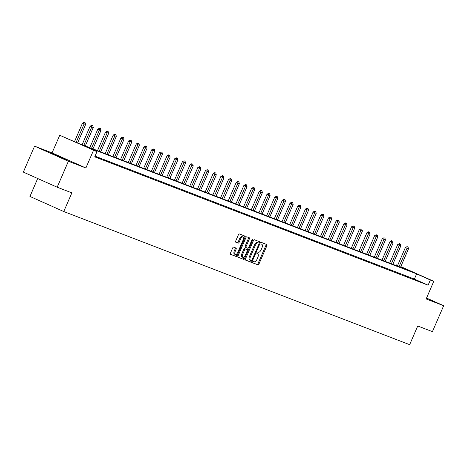<?xml version="1.0" encoding="UTF-8"?>
<svg xmlns="http://www.w3.org/2000/svg" width="467" height="467" viewBox="0 0 467 467"><rect width="100%" height="100%" fill="white"/><g stroke="black" fill="none" stroke-linecap="round" stroke-linejoin="round"><path stroke-width="0.7" d="M252.84 262.075A0.776 0.362 114.1 0 0 252.863 262.915A0.776 0.362 114.1 0 0 252.875 262.915L258.012 264.894A1.109 0.52 114.1 0 0 258.934 264.065L266.873 245.724A1.109 0.52 114.1 0 0 266.838 244.527L261.689 242.542A0.776 0.362 114.1 0 0 261.041 243.126A0.776 0.362 114.1 0 0 261.065 243.967A0.776 0.362 114.1 0 0 261.071 243.967L261.736 244.223A3.555 1.658 114.1 0 1 261.777 244.241A3.555 1.658 114.1 0 1 261.876 248.082L261.211 249.612A3.555 1.658 114.1 0 1 258.257 252.273L257.591 252.017A0.776 0.362 114.1 0 0 256.943 252.6A0.776 0.362 114.1 0 0 256.961 253.441A0.776 0.362 114.1 0 0 256.973 253.441L257.638 253.698A3.555 1.658 114.1 0 1 257.673 253.715A3.555 1.658 114.1 0 1 257.772 257.556L257.113 259.086A3.555 1.658 114.1 0 1 254.153 261.748L253.488 261.491A0.776 0.362 114.1 0 0 252.84 262.075M66.25 159.831L51.026 153.141L66.25 159.831M426.377 298.454L427.206 298.722L426.441 298.302M233.617 247.125A1.109 0.52 114.1 0 0 232.694 247.959L230.465 253.102A1.109 0.52 114.1 0 0 230.5 254.305A1.109 0.52 114.1 0 0 230.511 254.311L236.22 256.506A1.109 0.52 114.1 0 0 237.143 255.677L245.076 237.335A1.109 0.52 114.1 0 0 245.047 236.139A1.109 0.52 114.1 0 0 245.035 236.133L239.326 233.932A1.109 0.52 114.1 0 0 238.403 234.767L235.712 240.984A1.109 0.52 114.1 0 0 235.742 242.18A1.109 0.52 114.1 0 0 235.753 242.186L238.199 243.126A1.109 0.52 114.1 0 0 239.122 242.291L240.458 239.215A2.971 1.383 114.1 0 1 242.963 236.997A2.971 1.383 114.1 0 1 243.044 240.207L237.82 252.279A2.971 1.383 114.1 0 1 235.315 254.492A2.971 1.383 114.1 0 1 235.234 251.287L236.104 249.273A1.109 0.52 114.1 0 0 236.074 248.07L233.617 247.125M57.155 187.197L23.35 172.107L34.576 146.159L68.386 161.249L57.155 187.197L71.842 192.853L63.757 211.533L409.652 344.675L417.737 325.995L432.424 331.652L443.65 305.704L426.155 298.968L433.79 281.327L430.341 279.996L428.093 285.185L94.719 156.859L96.967 151.67L59.712 135.255L76.868 142.698L410.236 271.023L400.733 266.785M68.386 161.249L85.881 167.986L93.517 150.345M245.514 258.893A1.109 0.52 114.1 0 0 245.543 260.096A1.109 0.52 114.1 0 0 245.554 260.101L251.264 262.296A1.109 0.52 114.1 0 0 252.186 261.467L260.125 243.126A1.109 0.52 114.1 0 0 260.09 241.929L254.369 239.729A1.109 0.52 114.1 0 0 253.447 240.558L245.514 258.893M243.739 259.401L238.03 257.206A1.109 0.52 114.1 0 0 238.03 257.206A1.109 0.52 114.1 0 1 237.989 255.998L245.922 237.662A1.109 0.52 114.1 0 1 246.85 236.827L249.29 237.773A1.109 0.52 114.1 0 0 249.29 237.773A1.109 0.52 114.1 0 1 249.337 238.976L246.115 246.413A1.109 0.52 114.1 0 0 246.15 247.615A1.109 0.52 114.1 0 0 246.162 247.615L247.779 248.24A1.109 0.52 114.1 0 0 248.707 247.411L252.057 239.664A0.776 0.362 114.1 0 1 252.711 239.086A0.776 0.362 114.1 0 1 252.735 239.927L244.667 258.572A1.109 0.52 114.1 0 1 243.739 259.401L237.907 257.101M443.65 305.704L426.54 298.069M37.71 178.517L29.952 196.444L63.757 211.533M428.093 285.185L414.387 279.068L95.035 156.136M415.437 279.768L412.484 278.63L415.385 279.885M407.749 276.808L404.796 275.67L407.697 276.925M400.061 273.849L397.102 272.71L400.009 273.966M392.373 270.889L389.414 269.751L392.321 271.006M384.685 267.93L381.726 266.791L384.633 268.046M376.997 264.97L374.038 263.832L376.945 265.087M369.309 262.01L366.35 260.872L369.257 262.127M361.616 259.051L358.662 257.912L361.569 259.167M353.928 256.091L350.974 254.953L353.875 256.208M346.24 253.132L343.286 251.993L346.187 253.248M338.552 250.172L335.592 249.034L338.499 250.289M330.864 247.212L327.904 246.074L330.811 247.329M323.176 244.253L320.216 243.114L323.123 244.369M315.488 241.293L312.528 240.155L315.435 241.41M307.8 238.333L304.84 237.195L307.747 238.45M300.112 235.374L297.152 234.236L300.059 235.491M292.418 232.414L289.464 231.276L292.365 232.531M284.73 229.455L281.776 228.316L284.677 229.571M277.042 226.495L274.088 225.357L276.989 226.612M269.354 223.535L266.394 222.397L269.301 223.652M261.666 220.576L258.706 219.437L261.613 220.693M253.978 217.616L251.018 216.478L253.925 217.733M246.29 214.657L243.33 213.518L246.237 214.773M238.602 211.697L235.642 210.559L238.549 211.814M230.914 208.737L227.954 207.599L230.861 208.854M223.22 205.778L220.266 204.639L223.168 205.894M215.532 202.818L212.578 201.68L215.48 202.935M207.844 199.858L204.89 198.72L207.792 199.975M200.156 196.899L197.197 195.761L200.104 197.016M192.468 193.939L189.509 192.801L192.416 194.056M184.78 190.98L181.821 189.841L184.728 191.096M177.092 188.02L174.133 186.882L177.04 188.137M169.404 185.06L166.445 183.922L169.352 185.177M161.716 182.101L158.757 180.963L161.664 182.218M154.022 179.141L151.069 178.003L153.97 179.258M146.334 176.182L143.381 175.043L146.282 176.298M138.646 173.222L135.693 172.084L138.594 173.339M130.958 170.262L127.999 169.124L130.906 170.379M123.27 167.303L120.311 166.164L123.218 167.419M115.582 164.343L112.623 163.205L115.53 164.46M107.895 161.384L104.935 160.245L107.842 161.5M100.207 158.424L97.247 157.286L100.154 158.541M85.881 167.986L52.076 152.896L34.576 146.159M52.076 152.896L59.712 135.255M396.22 265.63L396.53 264.906L397.668 265.344M430.341 279.996L416.634 273.878L83.26 145.552L96.967 151.67M400.814 266.604L433.79 281.327M397.645 265.402L396.53 264.906M414.387 279.068L416.634 273.878M252.77 262.822L257.101 264.485A1.109 0.52 114.1 0 0 258.023 263.657L265.957 245.321A1.109 0.52 114.1 0 0 266.044 244.218M259.004 243.196L259.208 242.717A1.109 0.52 114.1 0 0 259.29 241.62M245.426 259.996L250.347 261.888A1.109 0.52 114.1 0 0 251.275 261.059L251.439 260.679M251.351 260.668A0.776 0.362 114.1 0 0 251.993 260.084L258.963 243.99A0.776 0.362 114.1 0 0 258.94 243.149A0.776 0.362 114.1 0 0 258.928 243.144L258.228 242.875A3.555 1.658 114.1 0 0 255.268 245.537L250.51 256.541A3.555 1.658 114.1 0 0 250.61 260.382A3.555 1.658 114.1 0 0 250.645 260.399L251.351 260.668M258.035 242.747A0.776 0.362 114.1 0 0 258.023 242.741A0.776 0.362 114.1 0 0 258.017 242.735L258.928 243.144M250.575 260.364L249.734 259.991A3.555 1.658 114.1 0 1 249.693 259.973A3.555 1.658 114.1 0 1 249.594 256.132L254.357 245.128A3.555 1.658 114.1 0 1 257.317 242.466L258.017 242.735M246.138 247.609L245.245 247.206A1.109 0.52 114.1 0 0 245.245 247.206A1.109 0.52 114.1 0 1 245.204 246.004L248.421 238.567A1.109 0.52 114.1 0 0 248.502 237.47M248.059 248.21L247.341 249.874M244.404 256.657L243.751 258.163L244.667 258.572M242.776 254.13A2.971 1.383 114.1 0 0 242.863 257.34A2.971 1.383 114.1 0 0 245.368 255.128L247.206 250.872A1.109 0.52 114.1 0 0 247.177 249.67A1.109 0.52 114.1 0 0 247.166 249.67L245.543 249.045A1.109 0.52 114.1 0 0 244.62 249.874L242.776 254.13L241.865 253.721A2.971 1.383 114.1 0 0 241.947 256.932L242.863 257.34M246.272 249.267A1.109 0.52 114.1 0 0 246.261 249.267A1.109 0.52 114.1 0 0 246.249 249.261L247.166 249.67M241.865 253.721L243.704 249.466A1.109 0.52 114.1 0 1 244.626 248.637L247.177 249.67M242.828 258.992A1.109 0.52 114.1 0 0 243.751 258.163M235.315 254.492L234.405 254.089A2.971 1.383 114.1 0 1 234.317 250.878L235.187 248.864A1.109 0.52 114.1 0 0 235.275 247.767M242.963 236.997L242.046 236.588A2.971 1.383 114.1 0 0 239.542 238.806L240.458 239.215M235.631 242.081L237.283 242.717A1.109 0.52 114.1 0 0 238.211 241.888L239.542 238.806M243.494 238.479L244.165 236.927A1.109 0.52 114.1 0 0 244.247 235.829M230.383 254.206L235.304 256.097A1.109 0.52 114.1 0 0 236.226 255.268L236.857 253.815M400.517 267.282L408.502 248.829L407.026 248.263L399.04 266.715M407.294 246.751L408.035 247.031L407.02 246.629L407.026 248.263L405.379 247.528L397.359 266.067M408.502 248.829L408.035 247.031M407.02 246.629L405.379 247.528M392.829 264.322L400.814 245.87L399.338 245.303L391.352 263.756M399.606 243.792L400.342 244.072L399.332 243.669L399.338 245.303L397.691 244.568L389.671 263.108M400.814 245.87L400.342 244.072M399.332 243.669L397.691 244.568M385.141 261.362L393.126 242.91L391.65 242.344L383.664 260.796M391.918 240.832L392.654 241.112L391.644 240.709L391.65 242.344L390.003 241.608L381.983 260.148M393.126 242.91L392.654 241.112M391.644 240.709L390.003 241.608M377.453 258.403L385.438 239.95L383.962 239.384L375.976 257.837M384.23 237.872L384.966 238.152L383.956 237.75L383.962 239.384L382.315 238.649L374.295 257.189M385.438 239.95L384.966 238.152M383.956 237.75L382.315 238.649M369.765 255.443L377.75 236.991L376.274 236.425L368.288 254.877M376.536 234.913L377.278 235.193L376.268 234.79L376.274 236.425L374.627 235.689L366.601 254.229M377.75 236.991L377.278 235.193M376.268 234.79L374.627 235.689M362.077 252.484L370.062 234.031L368.58 233.465L360.594 251.917M368.848 231.953L369.59 232.233L368.574 231.83L368.58 233.465L366.939 232.729L358.913 251.269M370.062 234.031L369.59 232.233M368.574 231.83L366.939 232.729M354.389 249.524L362.374 231.072L360.892 230.505L352.906 248.958M361.16 228.993L361.902 229.274L360.886 228.871L360.892 230.505L359.251 229.77L351.225 248.31M362.374 231.072L361.902 229.274M360.886 228.871L359.251 229.77M346.701 246.564L354.681 228.112L353.204 227.546L345.218 245.998M353.472 226.034L354.214 226.314L353.198 225.911L353.204 227.546L351.558 226.81L343.537 245.35M354.681 228.112L354.214 226.314M353.198 225.911L351.558 226.81M339.007 243.605L346.993 225.152L345.516 224.586L337.53 243.038M345.784 223.074L346.526 223.354L345.51 222.952L345.516 224.586L343.87 223.851L335.849 242.391M346.993 225.152L346.526 223.354M345.51 222.952L343.87 223.851M331.319 240.645L339.305 222.193L337.828 221.627L329.842 240.079M338.096 220.115L338.838 220.395L337.822 219.992L337.828 221.627L336.182 220.891L328.161 239.431M339.305 222.193L338.838 220.395M337.822 219.992L336.182 220.891M323.631 237.685L331.617 219.233L330.14 218.667L322.154 237.119M330.408 217.155L331.144 217.435L330.134 217.032L330.14 218.667L328.494 217.931L320.473 236.471M331.617 219.233L331.144 217.435M330.134 217.032L328.494 217.931M315.943 234.726L323.929 216.274L322.452 215.707L314.466 234.16M322.72 214.195L323.456 214.476L322.446 214.073L322.452 215.707L320.806 214.972L312.785 233.512M323.929 216.274L323.456 214.476M322.446 214.073L320.806 214.972M308.255 231.766L316.241 213.314L314.764 212.748L306.778 231.2M315.032 211.236L315.768 211.516L314.758 211.113L314.764 212.748L313.118 212.012L305.097 230.552M316.241 213.314L315.768 211.516M314.758 211.113L313.118 212.012M300.567 228.807L308.553 210.354L307.076 209.788L299.09 228.24M307.339 208.276L308.08 208.556L307.07 208.154L307.076 209.788L305.43 209.053L297.403 227.592M308.553 210.354L308.08 208.556M307.07 208.154L305.43 209.053M292.879 225.847L300.865 207.395L299.382 206.828L291.396 225.281M299.651 205.317L300.392 205.597L299.376 205.194L299.382 206.828L297.742 206.093L289.715 224.633M300.865 207.395L300.392 205.597M299.376 205.194L297.742 206.093M285.191 222.887L293.177 204.435L291.694 203.869L283.708 222.321M291.963 202.357L292.704 202.637L291.688 202.234L291.694 203.869L290.054 203.133L282.027 221.673M293.177 204.435L292.704 202.637M291.688 202.234L290.054 203.133M277.503 219.928L285.483 201.475L284.006 200.909L276.02 219.362M284.275 199.397L285.016 199.678L284 199.275L284.006 200.909L282.36 200.174L274.339 218.714M285.483 201.475L285.016 199.678M284 199.275L282.36 200.174M269.809 216.968L277.795 198.516L276.318 197.95L268.332 216.402M276.587 196.438L277.328 196.718L276.312 196.315L276.318 197.95L274.672 197.214L266.651 215.754M277.795 198.516L277.328 196.718M276.312 196.315L274.672 197.214M262.121 214.009L270.107 195.556L268.63 194.99L260.644 213.442M268.899 193.478L269.64 193.758L268.624 193.356L268.63 194.99L266.984 194.254L258.963 212.794M270.107 195.556L269.64 193.758M268.624 193.356L266.984 194.254M254.433 211.049L262.419 192.597L260.942 192.03L252.956 210.483M261.211 190.518L261.946 190.799L260.936 190.396L260.942 192.03L259.296 191.295L251.275 209.835M262.419 192.597L261.946 190.799M260.936 190.396L259.296 191.295M246.745 208.089L254.731 189.637L253.254 189.071L245.268 207.523M253.523 187.559L254.258 187.839L253.248 187.436L253.254 189.071L251.608 188.335L243.587 206.875M254.731 189.637L254.258 187.839M253.248 187.436L251.608 188.335M239.057 205.13L247.043 186.677L245.566 186.111L237.58 204.564M245.835 184.599L246.57 184.879L245.56 184.477L245.566 186.111L243.92 185.376L235.899 203.916M247.043 186.677L246.57 184.879M245.56 184.477L243.92 185.376M231.369 202.17L239.355 183.718L237.878 183.152L229.892 201.604M238.141 181.64L238.882 181.92L237.866 181.517L237.878 183.152L236.232 182.416L228.205 200.956M239.355 183.718L238.882 181.92M237.866 181.517L236.232 182.416M223.681 199.211L231.667 180.758L230.184 180.192L222.199 198.644M230.453 178.68L231.194 178.96L230.178 178.557L230.184 180.192L228.544 179.456L220.517 197.996M231.667 180.758L231.194 178.96M230.178 178.557L228.544 179.456M215.993 196.251L223.979 177.799L222.496 177.232L214.511 195.685M222.765 175.72L223.506 176.001L222.49 175.598L222.496 177.232L220.856 176.497L212.829 195.037M223.979 177.799L223.506 176.001M222.49 175.598L220.856 176.497M208.305 193.291L216.285 174.839L214.808 174.273L206.823 192.725M215.077 172.761L215.818 173.041L214.802 172.638L214.808 174.273L213.162 173.537L205.141 192.077M216.285 174.839L215.818 173.041M214.802 172.638L213.162 173.537M200.612 190.332L208.597 171.879L207.12 171.313L199.135 189.765M207.389 169.801L208.13 170.081L207.114 169.679L207.12 171.313L205.474 170.578L197.453 189.117M208.597 171.879L208.13 170.081M207.114 169.679L205.474 170.578M192.924 187.372L200.909 168.92L199.432 168.353L191.447 186.806M199.701 166.842L200.442 167.122L199.427 166.719L199.432 168.353L197.786 167.618L189.765 186.158M200.909 168.92L200.442 167.122M199.427 166.719L197.786 167.618M185.236 184.412L193.221 165.96L191.744 165.394L183.759 183.846M192.013 163.882L192.748 164.162L191.739 163.759L191.744 165.394L190.098 164.658L182.077 183.198M193.221 165.96L192.748 164.162M191.739 163.759L190.098 164.658M177.548 181.453L185.533 163.001L184.056 162.434L176.071 180.887M184.325 160.922L185.06 161.203L184.051 160.8L184.056 162.434L182.41 161.699L174.389 180.239M185.533 163.001L185.06 161.203M184.051 160.8L182.41 161.699M169.86 178.493L177.845 160.041L176.368 159.475L168.383 177.927M176.637 157.963L177.372 158.243L176.363 157.84L176.368 159.475L174.722 158.739L166.701 177.279M177.845 160.041L177.372 158.243M176.363 157.84L174.722 158.739M162.172 175.534L170.157 157.081L168.675 156.515L160.695 174.967M168.943 155.003L169.684 155.283L168.669 154.881L168.675 156.515L167.034 155.78L159.008 174.319M170.157 157.081L169.684 155.283M168.669 154.881L167.034 155.78M154.484 172.574L162.469 154.122L160.987 153.555L153.001 172.008M161.255 152.044L161.996 152.324L160.981 151.921L160.987 153.555L159.346 152.82L151.32 171.36M162.469 154.122L161.996 152.324M160.981 151.921L159.346 152.82M146.796 169.614L154.781 151.162L153.299 150.596L145.313 169.048M153.567 149.084L154.308 149.364L153.293 148.961L153.299 150.596L151.658 149.86L143.632 168.4M154.781 151.162L154.308 149.364M153.293 148.961L151.658 149.86M139.108 166.655L147.087 148.202L145.611 147.636L137.625 166.089M145.879 146.124L146.62 146.405L145.605 146.002L145.611 147.636L143.964 146.901L135.944 165.441M147.087 148.202L146.62 146.405M145.605 146.002L143.964 146.901M131.414 163.695L139.4 145.243L137.923 144.677L129.937 163.129M138.191 143.165L138.933 143.445L137.917 143.042L137.923 144.677L136.276 143.941L128.256 162.481M139.4 145.243L138.933 143.445M137.917 143.042L136.276 143.941M123.726 160.736L131.712 142.283L130.235 141.717L122.249 160.169M130.503 140.205L131.245 140.485L130.229 140.082L130.235 141.717L128.588 140.981L120.568 159.521M131.712 142.283L131.245 140.485M130.229 140.082L128.588 140.981M116.038 157.776L124.024 139.324L122.547 138.757L114.561 157.21M122.815 137.245L123.551 137.526L122.541 137.123L122.547 138.757L120.9 138.022L112.88 156.562M124.024 139.324L123.551 137.526M122.541 137.123L120.9 138.022M108.35 154.816L116.336 136.364L114.859 135.798L106.873 154.25M115.127 134.286L115.863 134.566L114.853 134.163L114.859 135.798L113.212 135.062L105.192 153.602M116.336 136.364L115.863 134.566M114.853 134.163L113.212 135.062M100.662 151.857L108.648 133.404L107.171 132.838L99.185 151.29M107.439 131.326L108.175 131.606L107.165 131.204L107.171 132.838L105.524 132.103L97.504 150.643M108.648 133.404L108.175 131.606M107.165 131.204L105.524 132.103M92.974 148.897L100.96 130.445L99.477 129.879L91.497 148.331M99.745 128.367L100.487 128.647L99.471 128.244L99.477 129.879L97.837 129.143L89.81 147.683M100.96 130.445L100.487 128.647M99.471 128.244L97.837 129.143M85.286 145.938L93.272 127.485L91.789 126.919L83.803 145.371M92.057 125.407L92.799 125.687L91.783 125.284L91.789 126.919L90.149 126.183L82.122 144.723M93.272 127.485L92.799 125.687M91.783 125.284L90.149 126.183M77.598 142.978L85.584 124.526L84.101 123.959L76.133 142.371M84.369 122.447L85.111 122.728L84.095 122.325L84.101 123.959L82.461 123.224L74.486 141.635M85.584 124.526L85.111 122.728M84.095 122.325L82.461 123.224M265.957 245.321L266.873 245.724M258.023 263.657L258.934 264.065M257.101 264.485L258.012 264.894M259.208 242.717L260.125 243.126M251.275 261.059L252.186 261.467M250.347 261.888L251.264 262.296M257.317 242.466L258.228 242.875M254.357 245.128L255.268 245.537M249.594 256.132L250.51 256.541M248.421 238.567L249.337 238.976M245.204 246.004L246.115 246.413M252.069 239.629L252.735 239.927M244.626 248.637L245.543 249.045M243.704 249.466L244.62 249.874M235.187 248.864L236.104 249.273M234.317 250.878L235.234 251.287M238.211 241.888L239.122 242.291M237.283 242.717L238.199 243.126M244.165 236.927L245.076 237.335M236.226 255.268L237.143 255.677M235.304 256.097L236.22 256.506M258.023 242.741L258.94 243.149M249.693 259.973L250.61 260.382M245.233 247.206L246.15 247.615"/></g></svg>
